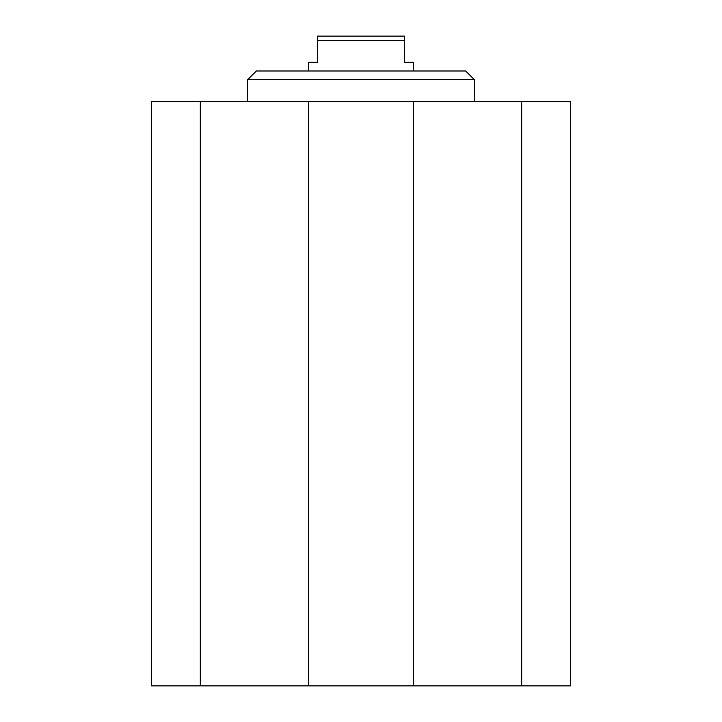 <?xml version="1.0" encoding="UTF-8"?>
<svg xmlns="http://www.w3.org/2000/svg" width="722" height="722" viewBox="0 0 722 722"><rect width="100%" height="100%" fill="white"/><g stroke="black" fill="none" stroke-linecap="round" stroke-linejoin="round"><path stroke-width="1.08" d="M413.336 685.9L151.665 685.9L151.665 101.513L570.335 101.513L570.335 685.9L413.336 685.9L413.336 101.513M247.61 79.709L474.39 79.709L465.663 70.991L256.337 70.991L247.61 79.709L247.61 101.513M521.717 685.9L521.717 101.513M200.283 685.9L200.283 101.513M308.664 685.9L308.664 101.513M413.336 70.991L413.336 62.263L404.609 62.263L404.609 36.1L317.391 36.1L317.391 62.263L308.664 62.263L308.664 70.991M317.391 40.459L404.609 40.459M474.39 101.513L474.39 79.709"/></g></svg>

